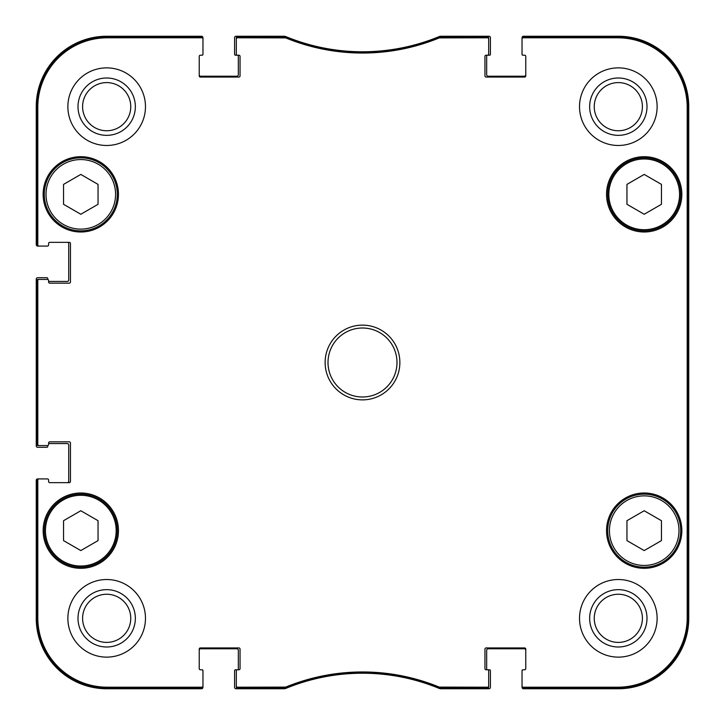 <?xml version="1.0" encoding="UTF-8"?>
<svg xmlns="http://www.w3.org/2000/svg" width="725" height="725" viewBox="0 0 725 725"><rect width="100%" height="100%" fill="white"/><g stroke="black" fill="none" stroke-linecap="round" stroke-linejoin="round"><path stroke-width="1.09" d="M644.199 174.426L661.445 184.386L661.445 204.305L644.199 214.256L626.953 204.305L626.953 184.386L644.199 174.426M98.047 184.386L98.047 204.305L80.801 214.256L63.555 204.305L63.555 184.386L80.801 174.426L98.047 184.386M98.047 540.614L80.801 550.574L63.555 540.614L63.555 520.695L80.801 510.744L98.047 520.695L98.047 540.614M661.445 520.695L661.445 540.614L644.199 550.574L626.953 540.614L626.953 520.695L644.199 510.744L661.445 520.695M44.297 194.345A36.504 36.504 0 0 0 99.053 225.955A36.504 36.504 0 0 0 99.053 162.726A36.504 36.504 0 0 0 44.297 194.345M43.147 194.345A37.655 37.655 0 0 1 99.633 161.738A37.655 37.655 0 0 1 99.633 226.952A37.655 37.655 0 0 1 43.147 194.345M439.531 36.821L439.096 36.912A201.215 201.215 0 0 1 285.904 36.912L237.465 36.821A1.151 1.151 -90 0 0 236.314 37.972L236.314 38.951A1.151 1.151 -90 0 1 237.465 37.8L285.713 37.89A202.193 202.193 0 0 0 439.287 37.89L487.535 37.8A1.151 1.151 -90 0 1 488.686 38.951L488.686 37.972A1.151 1.151 -90 0 0 487.535 36.821L439.531 36.821L439.722 37.8M523.178 36.821A1.151 1.151 -90 0 0 522.036 37.972L522.036 38.951A1.151 1.151 -90 0 1 523.178 37.8L617.754 37.8A69.446 69.446 0 0 1 687.2 107.246L687.2 617.754A69.446 69.446 0 0 1 617.754 687.2L523.178 687.2A1.151 1.151 90 0 1 522.036 686.049L522.036 687.028A1.151 1.151 90 0 0 523.178 688.179L617.754 688.179A70.425 70.425 0 0 0 688.179 617.754L688.179 107.246A70.425 70.425 0 0 0 617.754 36.821L523.178 36.821L523.178 37.8M487.535 688.179A1.151 1.151 90 0 0 488.686 687.028L488.686 686.049A1.151 1.151 90 0 1 487.535 687.2L439.287 687.11A202.193 202.193 0 0 0 285.713 687.11L237.465 687.2A1.151 1.151 90 0 1 236.314 686.049L236.314 687.028A1.151 1.151 90 0 0 237.465 688.179L285.904 688.088A201.215 201.215 0 0 1 439.096 688.088L487.535 688.179L487.535 687.2M201.822 688.179A1.151 1.151 90 0 0 202.964 687.028L202.964 686.049A1.151 1.151 90 0 1 201.822 687.2L107.246 687.2A69.446 69.446 0 0 1 37.8 617.754L37.8 480.068A1.151 1.151 180 0 1 38.951 478.917L37.972 478.917A1.151 1.151 180 0 0 36.821 480.068L36.821 617.754A70.425 70.425 0 0 0 107.246 688.179L201.822 688.179L201.822 687.2M36.821 444.425A1.151 1.151 180 0 0 37.972 445.576L38.951 445.576A1.151 1.151 180 0 1 37.8 444.425L37.8 280.575A1.151 1.151 180 0 1 38.951 279.424L37.972 279.424A1.151 1.151 180 0 0 36.821 280.575L36.821 444.425L37.8 444.425M36.821 244.932A1.151 1.151 180 0 0 37.972 246.083L38.951 246.083A1.151 1.151 180 0 1 37.8 244.932L37.8 107.246A69.446 69.446 0 0 1 107.246 37.8L201.822 37.8A1.151 1.151 -90 0 1 202.964 38.951L202.964 37.972A1.151 1.151 -90 0 0 201.822 36.821L107.246 36.821A70.425 70.425 0 0 0 36.821 107.246L36.821 244.932L37.8 244.932M607.695 530.655A36.504 36.504 0 0 0 662.451 562.274A36.504 36.504 0 0 0 662.451 499.045A36.504 36.504 0 0 0 607.695 530.655M662.451 225.955A36.504 36.504 0 0 0 662.451 162.726A36.504 36.504 0 0 0 607.695 194.345A36.504 36.504 0 0 0 662.451 225.955M44.297 530.655A36.504 36.504 0 0 0 99.053 562.274A36.504 36.504 0 0 0 99.053 499.045A36.504 36.504 0 0 0 44.297 530.655M687.808 465.985L687.808 523.468L687.563 465.985M687.808 201.532L687.808 259.015L687.563 201.532M687.98 362.509L687.717 333.21L687.717 391.745L687.98 362.509M646.999 618.325A28.674 28.674 0 0 0 603.988 593.494A28.674 28.674 0 0 0 603.988 643.157A28.674 28.674 0 0 0 646.999 618.325M642.404 618.325A24.079 24.079 0 0 1 606.29 639.178A24.079 24.079 0 0 1 606.29 597.472A24.079 24.079 0 0 1 642.404 618.325M646.999 106.675A28.674 28.674 0 0 0 603.988 81.843A28.674 28.674 0 0 0 603.988 131.506A28.674 28.674 0 0 0 646.999 106.675M642.404 106.675A24.079 24.079 0 0 1 606.29 127.528A24.079 24.079 0 0 1 606.29 85.822A24.079 24.079 0 0 1 642.404 106.675M135.348 106.675A28.674 28.674 0 0 0 92.338 81.843A28.674 28.674 0 0 0 92.338 131.506A28.674 28.674 0 0 0 135.348 106.675M130.754 106.675A24.079 24.079 0 0 1 94.64 127.528A24.079 24.079 0 0 1 94.64 85.822A24.079 24.079 0 0 1 130.754 106.675M135.348 618.325A28.674 28.674 0 0 0 92.338 593.494A28.674 28.674 0 0 0 92.338 643.157A28.674 28.674 0 0 0 135.348 618.325M130.754 618.325A24.079 24.079 0 0 1 94.64 639.178A24.079 24.079 0 0 1 94.64 597.472A24.079 24.079 0 0 1 130.754 618.325M579.52 106.675A38.806 38.806 0 0 1 637.728 73.071A38.806 38.806 0 0 1 637.728 140.278A38.806 38.806 0 0 1 579.52 106.675M67.869 106.675A38.806 38.806 0 0 1 126.078 73.071A38.806 38.806 0 0 1 126.078 140.278A38.806 38.806 0 0 1 67.869 106.675M67.869 618.325A38.806 38.806 0 0 1 126.078 584.722A38.806 38.806 0 0 1 126.078 651.929A38.806 38.806 0 0 1 67.869 618.325M579.52 618.325A38.806 38.806 0 0 1 637.728 584.722A38.806 38.806 0 0 1 637.728 651.929A38.806 38.806 0 0 1 579.52 618.325M606.544 194.345A37.655 37.655 0 0 1 663.022 161.738A37.655 37.655 0 0 1 663.022 226.952A37.655 37.655 0 0 1 606.544 194.345M43.147 530.655A37.655 37.655 0 0 1 99.633 498.048A37.655 37.655 0 0 1 99.633 563.262A37.655 37.655 0 0 1 43.147 530.655M606.544 530.655A37.655 37.655 0 0 1 663.022 498.048A37.655 37.655 0 0 1 663.022 563.262A37.655 37.655 0 0 1 606.544 530.655M396.992 362.5A34.492 34.492 0 0 1 345.254 392.37A34.492 34.492 0 0 1 345.254 332.63A34.492 34.492 0 0 1 396.992 362.5M399.865 362.5A37.365 37.365 0 0 0 343.813 330.138A37.365 37.365 0 0 0 343.813 394.862A37.365 37.365 0 0 0 399.865 362.5M236.314 38.951L236.314 54.076A1.151 1.151 0 0 0 237.465 55.218L238.897 55.218A1.151 1.151 0 0 1 240.047 56.369L240.047 75.917A1.151 1.151 0 0 1 238.897 77.068L200.381 77.068A1.151 1.151 0 0 1 199.23 75.917L199.23 56.369A1.151 1.151 0 0 1 200.381 55.218L201.822 55.218A1.151 1.151 0 0 0 202.964 54.076L202.964 38.951M38.951 246.083L47.46 246.083A1.151 1.151 0 0 0 48.611 244.932L48.611 243.5A1.151 1.151 0 0 1 49.762 242.349L69.31 242.349A1.151 1.151 0 0 1 70.452 243.5L70.452 282.016A1.151 1.151 0 0 1 69.31 283.167L49.762 283.167A1.151 1.151 0 0 1 48.611 282.016L48.611 280.575A1.151 1.151 0 0 0 47.46 279.424L38.951 279.424M38.951 445.576L47.46 445.576A1.151 1.151 0 0 0 48.611 444.425L48.611 442.984A1.151 1.151 0 0 1 49.762 441.833L69.31 441.833A1.151 1.151 0 0 1 70.452 442.984L70.452 481.5A1.151 1.151 0 0 1 69.31 482.651L49.762 482.651A1.151 1.151 0 0 1 48.611 481.5L48.611 480.068A1.151 1.151 0 0 0 47.46 478.917L38.951 478.917M202.964 686.049L202.964 670.924A1.151 1.151 0 0 0 201.822 669.782L200.381 669.782A1.151 1.151 0 0 1 199.23 668.631L199.23 649.083A1.151 1.151 0 0 1 200.381 647.933L238.897 647.933A1.151 1.151 0 0 1 240.047 649.083L240.047 668.631A1.151 1.151 0 0 1 238.897 669.782L235.453 669.782A0.861 0.861 0 0 0 234.583 670.643L234.583 687.309A1.441 1.441 0 0 0 236.024 688.75L283.865 688.75A5.746 5.746 0 0 0 286.049 688.315A201.215 201.215 0 0 1 438.951 688.315A5.746 5.746 0 0 0 441.135 688.75L488.976 688.75A1.441 1.441 0 0 0 490.417 687.309L490.417 670.643A0.861 0.861 0 0 0 489.547 669.782L487.535 669.782A1.151 1.151 0 0 1 488.686 670.924L488.686 686.049M236.314 686.049L236.314 670.924A1.151 1.151 0 0 1 237.465 669.782A0.861 0.861 0 0 0 238.326 668.912L238.326 650.234A1.441 1.441 0 0 0 236.885 648.793L200.671 648.793A1.441 1.441 0 0 0 199.23 650.234M525.77 650.234A1.441 1.441 0 0 0 524.329 648.793L488.115 648.793A1.441 1.441 0 0 0 486.674 650.234L486.674 668.912A0.861 0.861 0 0 0 487.535 669.782L486.103 669.782A1.151 1.151 0 0 1 484.952 668.631L484.952 649.083A1.151 1.151 0 0 1 486.103 647.933L524.619 647.933A1.151 1.151 0 0 1 525.77 649.083L525.77 668.631A1.151 1.151 0 0 1 524.619 669.782L523.178 669.782A1.151 1.151 0 0 0 522.036 670.924L522.036 686.049M522.036 38.951L522.036 54.076A1.151 1.151 0 0 0 523.178 55.218L524.619 55.218A1.151 1.151 0 0 1 525.77 56.369L525.77 75.917A1.151 1.151 0 0 1 524.619 77.068L486.103 77.068A1.151 1.151 0 0 1 484.952 75.917L484.952 56.369A1.151 1.151 0 0 1 486.103 55.218L489.547 55.218A0.861 0.861 0 0 0 490.417 54.357L490.417 37.691A1.441 1.441 0 0 0 488.976 36.25L441.135 36.25A5.746 5.746 0 0 0 438.951 36.685A201.215 201.215 0 0 1 286.049 36.685A5.746 5.746 0 0 0 283.865 36.25L236.024 36.25A1.441 1.441 0 0 0 234.583 37.691L234.583 54.357A0.861 0.861 0 0 0 235.453 55.218L237.465 55.218A0.861 0.861 0 0 1 238.326 56.088L238.326 74.766A1.441 1.441 0 0 1 236.885 76.207L200.671 76.207A1.441 1.441 0 0 1 199.23 74.766M488.686 38.951L488.686 54.076A1.151 1.151 0 0 1 487.535 55.218A0.861 0.861 0 0 0 486.674 56.088L486.674 74.766A1.441 1.441 0 0 0 488.115 76.207L524.329 76.207A1.441 1.441 0 0 0 525.77 74.766M524.909 55.218L522.897 55.218A0.861 0.861 0 0 1 522.036 54.357L522.036 37.691A1.441 1.441 0 0 1 523.468 36.25L618.325 36.25A70.425 70.425 0 0 1 688.75 106.675L688.75 618.325A70.425 70.425 0 0 1 618.325 688.75L523.468 688.75A1.441 1.441 0 0 1 522.036 687.309L522.036 670.643A0.861 0.861 0 0 1 522.897 669.782L524.909 669.782M46.889 246.083L37.691 246.083A1.441 1.441 0 0 1 36.25 244.651L36.25 106.675A70.425 70.425 0 0 1 106.675 36.25L201.532 36.25A1.441 1.441 0 0 1 202.964 37.691L202.964 54.357A0.861 0.861 0 0 1 202.103 55.218L200.091 55.218M67.298 242.349A1.441 1.441 0 0 1 68.73 243.781L68.73 280.004A1.441 1.441 0 0 1 67.298 281.445L48.611 281.445L48.611 280.575M47.75 279.469L47.75 278.563A0.861 0.861 0 0 0 46.889 277.702L37.691 277.702A1.441 1.441 0 0 0 36.25 279.143L36.25 445.857A1.441 1.441 0 0 0 37.691 447.298L46.889 447.298A0.861 0.861 0 0 0 47.75 446.437L47.75 445.531M48.611 443.555L67.298 443.555A1.441 1.441 0 0 1 68.73 444.996L68.73 481.219A1.441 1.441 0 0 1 67.298 482.651M46.889 478.917L37.691 478.917A1.441 1.441 0 0 0 36.25 480.349L36.25 618.325A70.425 70.425 0 0 0 106.675 688.75L201.532 688.75A1.441 1.441 0 0 0 202.964 687.309L202.964 670.643A0.861 0.861 0 0 0 202.103 669.782L200.091 669.782M524.619 669.782A1.151 1.151 0 0 0 525.77 668.631M200.381 55.218A1.151 1.151 0 0 0 199.23 56.369M37.972 246.083L47.46 246.083M49.762 242.349A1.151 1.151 0 0 0 48.611 243.5M48.611 481.5L48.611 480.068M47.46 478.917L37.972 478.917M661.871 224.968A35.353 35.353 0 0 1 608.837 194.345A35.353 35.353 0 0 1 661.871 163.723A35.353 35.353 0 0 1 661.871 224.968M46.019 194.345A34.782 34.782 0 0 1 98.192 164.222A34.782 34.782 0 0 1 98.192 224.469A34.782 34.782 0 0 1 46.019 194.345M45.448 530.655A35.353 35.353 0 0 1 98.482 500.032A35.353 35.353 0 0 1 98.482 561.277A35.353 35.353 0 0 1 45.448 530.655M609.417 530.655A34.782 34.782 0 0 1 661.59 500.531A34.782 34.782 0 0 1 661.59 560.778A34.782 34.782 0 0 1 609.417 530.655M688.179 617.754L687.2 617.754M688.179 107.246L687.2 107.246M439.096 36.912L439.287 37.89M285.713 37.89L285.904 36.912M285.469 36.821L285.278 37.8M439.531 688.179L439.722 687.2M439.287 687.11L439.096 688.088M285.904 688.088L285.713 687.11M285.278 687.2L285.469 688.179M237.465 688.179L237.465 687.2M487.535 36.821L487.535 37.8M237.465 37.8L237.465 36.821M201.822 36.821L201.822 37.8M36.821 107.246L37.8 107.246M36.821 280.575L37.8 280.575M36.821 480.068L37.8 480.068M36.821 617.754L37.8 617.754M523.178 688.179L523.178 687.2M617.754 36.821L617.754 37.8M107.246 688.179L107.246 687.2M617.754 688.179L617.754 687.2M107.246 36.821L107.246 37.8"/></g></svg>

